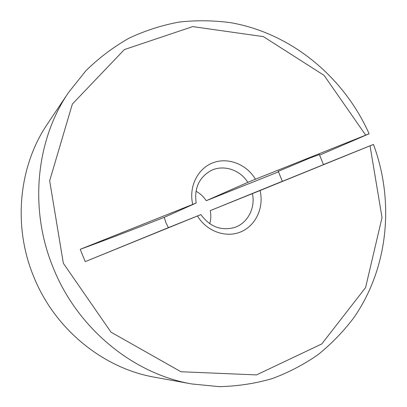 <?xml version="1.0" encoding="UTF-8"?>
<svg xmlns="http://www.w3.org/2000/svg" width="407" height="407" viewBox="0 0 407 407"><rect width="100%" height="100%" fill="white"/><g stroke="black" fill="none" stroke-linecap="round" stroke-linejoin="round"><path stroke-width="0.61" d="M278.291 171.342L309.808 158.074L319.383 154.568M282.361 181.339L323.489 164.647M196.001 191.244C200.168 193.498 203.576 196.657 206.222 200.712L248.718 183.745M252.411 193.63C255.632 208.14 247.497 223.555 234.132 227.61C220.813 230.973 209.732 226.628 200.88 214.586L168.396 227.645L165.903 222.665L164.225 217.358L196.184 203.017L80.23 249.308L85.221 261.625L197.456 215.99C206.68 231.41 225.992 238.268 240.929 231.827C255.932 225.519 264.153 207.382 260.063 190.532L210.246 210.612C211.121 215.069 210.958 219.439 209.753 223.723M192.715 204.304C188.573 186.838 197.665 168.539 212.881 162.815C228.057 156.949 246.617 164.265 255.459 179.202L247.827 182.351C239.835 169.409 222.665 164.092 210.18 171.032C198.804 178.001 194.139 188.665 196.184 203.017M247.827 182.351L206.222 200.712M33.532 276.226C54.472 328.963 103.047 368.366 154.802 377.253L191.9 383.974C133.191 373.931 77.31 328.449 53.103 267.485C28.933 208.827 36.004 140.105 68.513 92.521L47.517 123.84C18.885 165.802 12.637 225.483 33.532 276.226M372.151 144.938L323.463 164.596M282.341 181.293L210.246 210.612M255.459 179.202L369.124 133.781L319.612 155.128M191.9 383.974L219.246 386.65C237.393 386.243 254.965 383.587 271.978 378.683C288.477 372.583 303.841 364.575 318.065 354.665C331.507 343.798 343.416 331.502 353.79 317.77C388.303 268.213 394.714 201.668 373.453 144.424L260.063 190.532M200.88 214.586L197.456 215.99M248.738 183.781L278.5 171.846M168.396 227.645L85.221 261.625M164.225 217.358C130.204 230.677 102.208 241.326 80.23 249.308M365.669 135.104L324.099 75.381L263.395 36.625L192.74 26.608L124.364 49.578L72.37 104.039L49.664 180.764L63.35 263.283L111.025 332.188L180.952 371.749L256.486 374.908L321.789 343.94L365.578 287.601L382.031 217.552L370.034 145.813M369.113 133.781C343.935 77.157 291.677 33.603 231.344 22.797C214.046 20.391 196.683 20.141 179.253 22.049C161.955 25.214 145.228 30.586 129.08 38.172C113.441 46.993 99.049 57.845 85.902 70.737L68.513 92.521M323.494 164.672L319.292 154.345M282.372 181.359L278.205 171.118"/></g></svg>
